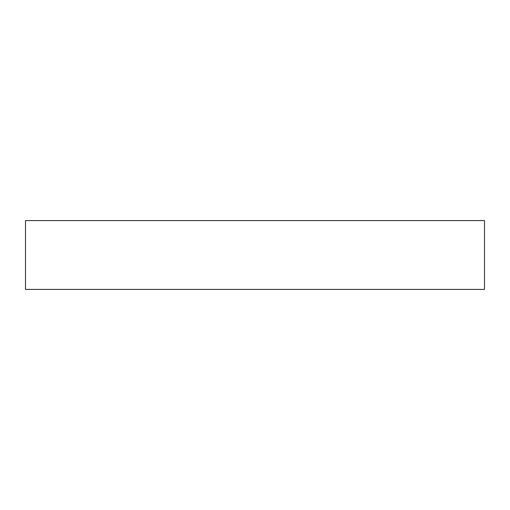 <?xml version="1.0" encoding="UTF-8"?>
<svg xmlns="http://www.w3.org/2000/svg" width="510" height="510" viewBox="0 0 510 510"><rect width="100%" height="100%" fill="white"/><g stroke="black" fill="none" stroke-linecap="round" stroke-linejoin="round"><path stroke-width="0.76" d="M25.5 220.575L484.5 220.575L484.5 289.425L25.5 289.425L25.5 220.575"/></g></svg>
